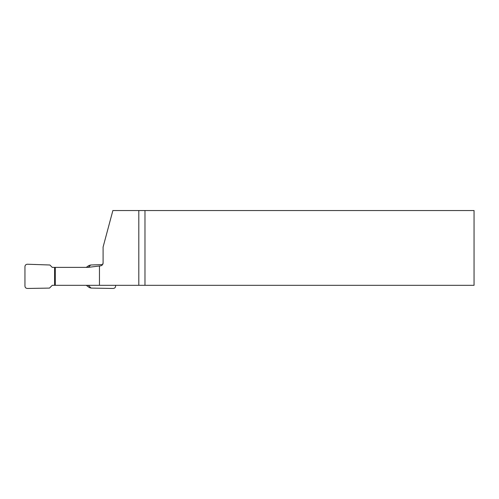<?xml version="1.0" encoding="UTF-8"?>
<svg xmlns="http://www.w3.org/2000/svg" width="499" height="499" viewBox="0 0 499 499"><rect width="100%" height="100%" fill="white"/><g stroke="black" fill="none" stroke-linecap="round" stroke-linejoin="round"><path stroke-width="0.75" d="M144.978 210.534L112.874 210.534L103.093 247.03L103.093 262.892A2.994 2.994 0 0 1 100.467 265.861L88.136 267.377L52.245 267.377L54.597 267.377L54.597 285.322L52.245 285.322L474.05 285.322L474.05 210.534L144.978 210.534L144.978 285.322M99.463 265.986L99.463 285.322M138.803 210.534L138.803 285.322M55.289 267.377L55.289 285.322M103.093 262.892L102.569 264.582L90.687 265L88.666 265.624L86.29 267.377M52.245 267.377L49.888 265L27.358 264.233C25.898 264.376 25.093 265.162 24.95 266.603L24.95 286.095C25.093 287.536 25.898 288.322 27.358 288.466L49.501 288.091L52.245 285.322M88.329 285.322L91.074 288.091L113.217 288.466C114.676 288.322 115.481 287.536 115.625 286.095L115.625 285.322M88.354 267.345L90.687 265M86.277 285.322L89.29 287.549L91.074 288.091"/></g></svg>
